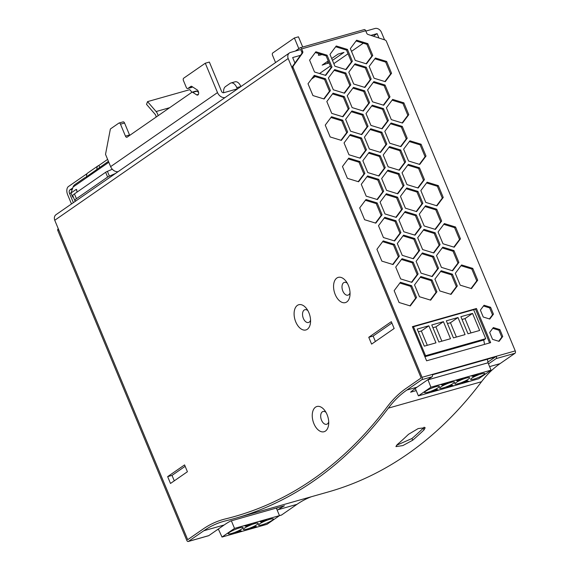 <?xml version="1.0" encoding="UTF-8"?>
<svg xmlns="http://www.w3.org/2000/svg" width="570" height="570" viewBox="0 0 570 570"><rect width="100%" height="100%" fill="white"/><g stroke="black" fill="none" stroke-linecap="round" stroke-linejoin="round"><path stroke-width="0.85" d="M319.542 53.837A6.555 1.047 157.4 0 0 319.278 54.015A6.555 1.047 157.4 0 0 318.324 55.09A6.555 1.047 157.4 0 0 321.972 54.585M327.066 414.561A13.11 7.724 -105.8 0 0 324.772 410.486A13.11 7.724 -105.8 0 0 314.369 408.234A13.11 7.724 -105.8 0 0 313.906 423.674A13.11 7.724 -105.8 0 0 322.606 431.903A13.11 7.724 -105.8 0 0 328.669 424.215A13.11 7.724 -105.8 0 0 327.066 414.561M326.019 412.402A6.648 3.919 -105.8 0 0 321.409 412.858A6.648 3.919 -105.8 0 0 321.523 420.19A6.648 3.919 -105.8 0 0 325.385 424.287A6.648 3.919 -105.8 0 0 328.719 421.928M308.919 312.78A13.11 7.724 -105.8 0 0 306.624 308.705A13.11 7.724 -105.8 0 0 296.222 306.461A13.11 7.724 -105.8 0 0 295.759 321.9A13.11 7.724 -105.8 0 0 304.458 330.123A13.11 7.724 -105.8 0 0 310.515 322.442A13.11 7.724 -105.8 0 0 308.919 312.78M307.871 310.629A6.648 3.919 -105.8 0 0 303.261 311.085A6.648 3.919 -105.8 0 0 303.368 318.416A6.648 3.919 -105.8 0 0 307.237 322.506A6.648 3.919 -105.8 0 0 310.572 320.155M348.384 285.435A13.11 7.724 -105.8 0 0 346.097 281.359A13.11 7.724 -105.8 0 0 335.687 279.108A13.11 7.724 -105.8 0 0 335.231 294.555A13.11 7.724 -105.8 0 0 343.924 302.777A13.11 7.724 -105.8 0 0 349.987 295.096A13.11 7.724 -105.8 0 0 348.384 285.435M347.337 283.283A6.648 3.919 -105.8 0 0 342.727 283.739A6.648 3.919 -105.8 0 0 342.841 291.063A6.648 3.919 -105.8 0 0 346.703 295.16A6.648 3.919 -105.8 0 0 350.037 292.809M365.847 31.079L374.96 28.5A5.622 4.453 -124.7 0 1 381.458 32.383L384.565 39.843M290.522 52.433L300.711 49.547L301.744 52.027A1.874 1.482 -124.7 0 1 301.644 53.687L292.346 66.662A1.874 1.482 55.3 0 0 292.203 68.201L421.145 377.96L406.146 388.355A187.281 110.345 -105.8 0 0 387.258 406.802A734.794 432.936 74.2 0 1 234.762 516.456A734.794 432.936 74.2 0 1 225.435 518.907A187.281 110.345 -105.8 0 0 223.062 519.534A187.281 110.345 -105.8 0 0 203.084 529.038L187.708 539.69L54.749 220.262A5.629 4.453 -124.7 0 1 56.024 214.669L289.453 52.939A5.629 4.453 -124.7 0 1 290.522 52.433M406.168 388.334L421.137 377.953L288.178 58.525L54.749 220.262M288.178 58.525A5.629 4.453 -124.7 0 1 289.453 52.939M170.494 483.46L187.409 471.739L184.573 464.906L167.658 476.627L170.494 483.46M371.597 344.116L394.155 328.491L391.312 321.665L368.761 337.29L371.597 344.116M406.139 388.348A187.281 110.345 -105.8 0 0 387.251 406.795A734.794 432.936 74.2 0 1 234.769 516.463A734.794 432.936 74.2 0 1 225.442 518.921A187.281 110.345 -105.8 0 0 223.062 519.541A187.281 110.345 -105.8 0 0 203.091 529.045L187.737 539.683M174.285 480.831L172.026 475.394L185.15 466.296M375.388 341.494L373.129 336.051L391.889 323.055M300.454 55.354L292.659 57.563L294.939 63.042M328.235 60.926L322.171 65.123L329.004 62.778M332.467 60.377L343.974 52.404L338.145 54.057L331.697 58.525M378.929 38.012L377.105 33.623L373.378 36.209M363.29 43.199L351.505 51.364M348.042 53.765L333.82 63.619M330.351 66.02L319.528 73.523M315.146 76.551L311.505 79.08M377.105 33.623L370.863 35.39M373.129 336.051L368.761 337.29M172.026 475.394L167.658 476.627M327.23 61.624L327.999 63.477M495.301 356.977L487.97 362.057M396.492 445.32L411.953 438.522A734.794 432.936 -105.8 0 0 423.268 428.198L424.166 427.165M58.226 228.62L57.948 229.005A1.874 1.482 55.3 0 0 57.777 230.451L186.775 540.346A1.874 1.104 -105.8 0 0 188.221 541.5A1.874 1.104 -105.8 0 0 188.428 541.407L203.796 530.755A183.533 108.136 74.2 0 1 223.376 521.443A183.533 108.136 74.2 0 1 225.706 520.83A738.542 435.145 -105.8 0 0 235.075 518.358A738.542 435.145 -105.8 0 0 388.341 408.141A183.533 108.136 74.2 0 1 406.852 390.058L421.857 379.67A1.874 1.104 -105.8 0 0 422.085 377.311L293.144 67.552A1.874 1.482 -124.7 0 1 293.286 66.006L302.584 53.038A1.874 1.482 55.3 0 0 302.684 51.371L301.651 48.892A1.874 1.104 -105.8 0 0 300.198 47.745A1.874 1.104 -105.8 0 0 299.998 47.837L295.338 51.065M235.075 518.358L328.249 491.953A738.542 435.145 -105.8 0 0 481.515 381.729A183.533 108.136 74.2 0 1 493.591 368.669L493.591 368.669A183.533 108.136 -105.8 0 1 500.025 363.653L489.594 366.61M397.212 444.621A738.542 435.145 -105.8 0 0 408.526 434.304L418.152 428.576L425.192 427.707L423.987 429.923A738.542 435.145 74.2 0 1 412.673 440.24L402.876 445.576L395.915 446.616L397.212 444.621M488.469 363.909L496.099 358.623A1.874 1.104 -105.8 0 0 496.342 356.3L432.281 374.454A1.874 1.104 74.2 0 1 432.039 376.784L417.041 387.173A183.533 108.136 -105.8 0 0 410.607 392.189L416.221 390.6M364.059 29.683A1.874 1.104 74.2 0 1 364.259 29.59A1.874 1.104 74.2 0 1 365.705 30.737L366.738 33.217A1.874 1.482 55.3 0 0 368.056 34.478L385.049 40A1.874 1.482 -124.7 0 1 386.367 41.261L515.251 350.899A1.874 1.104 74.2 0 1 515.024 353.257L500.025 363.653M281.167 515.116A1.874 1.104 74.2 0 0 281.388 515.095A1.874 1.104 74.2 0 0 281.587 515.002L296.963 504.343A183.533 108.136 -105.8 0 1 303.361 500.41L303.375 500.403A183.533 108.136 74.2 0 1 311.419 496.719M277.861 507.635A187.281 110.345 -105.8 0 0 277.326 508.005L276.528 508.554M277.241 510.264L278.039 509.708A183.533 108.136 74.2 0 1 284.437 505.775L230.565 521.037A183.533 108.136 -105.8 0 0 224.167 524.977L208.791 535.629A1.874 1.104 74.2 0 1 208.591 535.729A1.874 1.104 74.2 0 1 208.378 535.75M187.715 539.697L58.717 229.796L57.777 230.451M415.509 388.882L414.191 389.253M496.342 356.3L495.401 356.948L432.402 374.803M412.53 327.009L475.508 309.161L489.573 342.948M483.467 306.005L489.63 307.9L492.501 314.797L489.416 318.929M492.765 328.334L498.928 330.23L501.8 337.127L498.707 341.259M315.296 52.533L326.126 55.86L331.049 67.68L325.342 75.304M335.68 46.754L346.503 50.082L351.426 61.902L345.726 69.526M356.058 40.976L366.888 44.303L371.811 56.131L366.104 63.755M313.721 76.116L324.544 79.437L329.467 91.264L323.767 98.888M334.098 70.338L344.928 73.665L349.852 85.486L344.145 93.11M354.483 64.56L365.313 67.887L370.229 79.707L364.529 87.331M374.861 58.781L385.691 62.109L390.614 73.936L384.914 81.56M332.524 93.922L343.354 97.242L348.27 109.07L342.57 116.693M352.908 88.143L363.731 91.471L368.655 103.291L362.955 110.915M373.286 82.365L384.116 85.692L389.039 97.513L383.332 105.136M330.949 117.505L341.772 120.826L346.695 132.653L340.995 140.277M351.327 111.727L362.157 115.047L367.08 126.875L361.373 134.499M371.711 105.949L382.541 109.269L387.457 121.097L381.757 128.72M392.089 100.17L402.919 103.498L407.842 115.318L402.142 122.942M349.752 135.311L360.582 138.631L365.498 150.459L359.798 158.082M370.13 129.532L380.959 132.853L385.883 144.68L380.183 152.304M390.514 123.754L401.344 127.074L406.268 138.902L400.56 146.526M348.177 158.888L359 162.215L363.924 174.042L358.224 181.666M368.555 153.116L379.385 156.436L384.308 168.264L378.601 175.888M388.94 147.338L399.762 150.658L404.686 162.486L398.986 170.109M409.317 141.56L420.147 144.88L425.07 156.707L419.37 164.331M366.98 176.693L377.81 180.02L382.726 191.848L377.026 199.471M387.358 170.922L398.188 174.242L403.111 186.069L397.411 193.693M407.742 165.143L418.572 168.464L423.496 180.291L417.789 187.915M365.399 200.277L376.228 203.604L381.152 215.424L375.452 223.048M385.783 194.498L396.613 197.826L401.536 209.646L395.829 217.277M406.168 188.727L416.991 192.047L421.914 203.875L416.214 211.498M426.545 182.949L437.375 186.269L442.299 198.096L436.599 205.72M384.209 218.082L395.039 221.409L399.955 233.23L394.255 240.854M404.586 212.304L415.416 215.631L420.339 227.451L414.639 235.082M424.971 206.532L435.801 209.853L440.724 221.68L435.017 229.304M382.627 241.666L393.457 244.986L398.38 256.814L392.68 264.437M403.011 235.887L413.841 239.215L418.765 251.035L413.058 258.659M423.396 230.109L434.219 233.436L439.142 245.257L433.442 252.888M443.774 224.338L454.603 227.658L459.527 239.486L453.827 247.109M401.437 259.471L412.26 262.791L417.183 274.619L411.483 282.243M421.814 253.693L432.644 257.02L437.568 268.841L431.868 276.464M442.199 247.914L453.029 251.242L457.952 263.062L452.245 270.693M399.855 283.055L410.685 286.375L415.608 298.203L409.908 305.826M420.24 277.276L431.07 280.597L435.993 292.424L430.286 300.048M461.002 265.72L471.832 269.047L476.755 280.868L471.048 288.491M440.624 271.498L451.447 274.826L456.37 286.646L450.671 294.27M489.787 319.036L493.442 314.148L490.57 307.251L484.044 305.242L480.382 310.137L483.253 317.034L489.787 319.036M499.078 341.366L502.74 336.478L499.869 329.581L493.335 327.572L489.673 332.467L492.544 339.364L499.078 341.366M412.388 326.667L426.602 360.803L490.656 342.641L476.449 308.505L412.388 326.667M325.712 75.418L331.982 67.032L327.066 55.205L315.865 51.77L309.596 60.156L314.512 71.984L325.712 75.418M346.09 69.64L352.367 61.254L347.444 49.426L336.25 45.992L329.973 54.378L334.896 66.206L346.09 69.64M366.474 63.869L372.751 55.475L367.828 43.655L356.628 40.213L350.358 48.607L355.281 60.427L366.474 63.869M324.138 99.002L330.408 90.616L325.484 78.788L314.291 75.354L308.014 83.74L312.937 95.568L324.138 99.002M344.515 93.224L350.792 84.837L345.869 73.01L334.668 69.576L328.398 77.962L333.322 89.789L344.515 93.224M364.9 87.445L371.17 79.059L366.246 67.231L355.053 63.797L348.783 72.183L353.699 84.011L364.9 87.445M385.277 81.667L391.554 73.281L386.631 61.46L375.438 58.019L369.161 66.412L374.084 78.233L385.277 81.667M342.94 116.807L349.211 108.421L344.294 96.594L333.094 93.159L326.824 101.546L331.74 113.373L342.94 116.807M363.318 111.029L369.595 102.643L364.672 90.815L353.478 87.381L347.201 95.767L352.125 107.595L363.318 111.029M383.703 105.251L389.98 96.864L385.056 85.037L373.856 81.603L367.586 89.989L372.509 101.816L383.703 105.251M341.359 140.391L347.636 131.998L342.713 120.177L331.519 116.736L325.242 125.129L330.165 136.95L341.359 140.391M361.743 134.613L368.021 126.227L363.097 114.399L351.897 110.965L345.627 119.351L350.55 131.178L361.743 134.613M382.128 128.834L388.398 120.448L383.475 108.621L372.281 105.186L366.004 113.573L370.928 125.4L382.128 128.834M402.505 123.056L408.783 114.67L403.859 102.842L392.666 99.408L386.389 107.794L391.312 119.622L402.505 123.056M360.169 158.196L366.439 149.803L361.515 137.983L350.322 134.541L344.052 142.935L348.968 154.755L360.169 158.196M380.546 152.418L386.823 144.032L381.9 132.204L370.707 128.77L364.43 137.156L369.353 148.984L380.546 152.418M400.931 146.64L407.208 138.254L402.285 126.426L391.084 122.992L384.814 131.378L389.738 143.205L400.931 146.64M358.587 181.773L364.864 173.387L359.941 161.566L348.747 158.125L342.47 166.511L347.394 178.339L358.587 181.773M378.972 176.002L385.249 167.609L380.325 155.788L369.125 152.347L362.855 160.74L367.778 172.56L378.972 176.002M399.356 170.223L405.626 161.837L400.703 150.01L389.51 146.576L383.232 154.962L388.156 166.789L399.356 170.223M419.734 164.445L426.011 156.059L421.088 144.231L409.894 140.797L403.617 149.183L408.54 161.011L419.734 164.445M377.397 199.578L383.667 191.192L378.744 179.365L367.55 175.93L361.273 184.317L366.197 196.144L377.397 199.578M397.774 193.807L404.052 185.414L399.128 173.594L387.935 170.152L381.658 178.545L386.581 190.366L397.774 193.807M418.159 188.029L424.436 179.643L419.513 167.815L408.312 164.381L402.042 172.767L406.966 184.587L418.159 188.029M375.815 223.162L382.092 214.776L377.169 202.948L365.976 199.514L359.698 207.9L364.622 219.728L375.815 223.162M396.2 217.384L402.477 208.998L397.554 197.17L386.353 193.736L380.083 202.122L385.007 213.95L396.2 217.384M416.584 211.613L422.855 203.219L417.931 191.399L406.738 187.958L400.461 196.351L405.384 208.171L416.584 211.613M436.962 205.834L443.239 197.441L438.316 185.62L427.122 182.186L420.845 190.572L425.769 202.393L436.962 205.834M394.625 240.968L400.895 232.581L395.972 220.754L384.779 217.32L378.501 225.706L383.425 237.533L394.625 240.968M415.003 235.189L421.28 226.803L416.357 214.976L405.163 211.541L398.886 219.927L403.809 231.755L415.003 235.189M435.387 229.418L441.657 221.025L436.741 209.204L425.541 205.763L419.271 214.156L424.194 225.977L435.387 229.418M393.043 264.551L399.321 256.165L394.397 244.338L383.204 240.903L376.927 249.29L381.85 261.117L393.043 264.551M413.428 258.773L419.705 250.387L414.782 238.559L403.581 235.125L397.311 243.511L402.235 255.339L413.428 258.773M433.813 252.994L440.083 244.608L435.159 232.781L423.966 229.347L417.689 237.733L422.612 249.56L433.813 252.994M454.19 247.223L460.467 238.83L455.544 227.01L444.351 223.568L438.074 231.962L442.997 243.782L454.19 247.223M411.853 282.357L418.124 273.971L413.2 262.143L402.007 258.709L395.73 267.095L400.653 278.922L411.853 282.357M432.231 276.578L438.508 268.192L433.585 256.365L422.391 252.93L416.114 261.317L421.038 273.144L432.231 276.578M452.616 270.8L458.886 262.414L453.969 250.586L442.769 247.152L436.499 255.538L441.415 267.366L452.616 270.8M410.272 305.94L416.549 297.547L411.626 285.727L400.432 282.285L394.155 290.679L399.078 302.499L410.272 305.94M430.656 300.162L436.926 291.776L432.01 279.948L420.81 276.514L414.54 284.9L419.463 296.728L430.656 300.162M471.418 288.605L477.696 280.219L472.772 268.392L461.572 264.957L455.302 273.344L460.225 285.171L471.418 288.605M451.041 294.384L457.311 285.998L452.388 274.17L441.194 270.736L434.917 279.122L439.841 290.949L451.041 294.384M217.213 529.794L218.602 529.402M293.144 67.552L292.203 68.201M456.37 286.646L457.311 285.998M451.447 274.826L452.388 274.17M476.755 280.868L477.696 280.219M471.832 269.047L472.772 268.392M435.993 292.424L436.926 291.776M431.07 280.597L432.01 279.948M415.608 298.203L416.549 297.547M410.685 286.375L411.626 285.727M457.952 263.062L458.886 262.414M453.029 251.242L453.969 250.586M437.568 268.841L438.508 268.192M432.644 257.02L433.585 256.365M417.183 274.619L418.124 273.971M412.26 262.791L413.2 262.143M459.527 239.486L460.467 238.83M454.603 227.658L455.544 227.01M439.142 245.257L440.083 244.608M434.219 233.436L435.159 232.781M418.765 251.035L419.705 250.387M413.841 239.215L414.782 238.559M398.38 256.814L399.321 256.165M393.457 244.986L394.397 244.338M440.724 221.68L441.657 221.025M435.801 209.853L436.741 209.204M420.339 227.451L421.28 226.803M415.416 215.631L416.357 214.976M399.955 233.23L400.895 232.581M395.039 221.409L395.972 220.754M442.299 198.096L443.239 197.441M437.375 186.269L438.316 185.62M421.914 203.875L422.855 203.219M416.991 192.047L417.931 191.399M401.536 209.646L402.477 208.998M396.613 197.826L397.554 197.17M381.152 215.424L382.092 214.776M376.228 203.604L377.169 202.948M423.496 180.291L424.436 179.643M418.572 168.464L419.513 167.815M403.111 186.069L404.052 185.414M398.188 174.242L399.128 173.594M382.726 191.848L383.667 191.192M377.81 180.02L378.744 179.365M425.07 156.707L426.011 156.059M420.147 144.88L421.088 144.231M404.686 162.486L405.626 161.837M399.762 150.658L400.703 150.01M384.308 168.264L385.249 167.609M379.385 156.436L380.325 155.788M363.924 174.042L364.864 173.387M359 162.215L359.941 161.566M406.268 138.902L407.208 138.254M401.344 127.074L402.285 126.426M385.883 144.68L386.823 144.032M380.959 132.853L381.9 132.204M365.498 150.459L366.439 149.803M360.582 138.631L361.515 137.983M407.842 115.318L408.783 114.67M402.919 103.498L403.859 102.842M387.457 121.097L388.398 120.448M382.541 109.269L383.475 108.621M367.08 126.875L368.021 126.227M362.157 115.047L363.097 114.399M346.695 132.653L347.636 131.998M341.772 120.826L342.713 120.177M389.039 97.513L389.98 96.864M384.116 85.692L385.056 85.037M368.655 103.291L369.595 102.643M363.731 91.471L364.672 90.815M348.27 109.07L349.211 108.421M343.354 97.242L344.294 96.594M390.614 73.936L391.554 73.281M385.691 62.109L386.631 61.46M370.229 79.707L371.17 79.059M365.313 67.887L366.246 67.231M349.852 85.486L350.792 84.837M344.928 73.665L345.869 73.01M329.467 91.264L330.408 90.616M324.544 79.437L325.484 78.788M371.811 56.131L372.751 55.475M366.888 44.303L367.828 43.655M351.426 61.902L352.367 61.254M346.503 50.082L347.444 49.426M331.049 67.68L331.982 67.032M326.126 55.86L327.066 55.205M475.508 309.161L476.449 308.505M501.8 337.127L502.74 336.478M498.928 330.23L499.869 329.581M492.501 314.797L493.442 314.148M489.63 307.9L490.57 307.251M254.826 523.559A8.051 1.29 -22.6 0 1 258.224 523.267A8.051 1.29 -22.6 0 1 254.569 526.032A8.051 1.29 -22.6 0 1 246.746 529.159A8.051 1.29 -22.6 0 1 243.354 529.452A8.051 1.29 -22.6 0 1 247.01 526.687A8.051 1.29 -22.6 0 1 254.826 523.559M269.966 519.27A8.051 1.29 -22.6 0 1 273.365 518.971A8.051 1.29 -22.6 0 1 269.71 521.742A8.051 1.29 -22.6 0 1 261.887 524.87A8.051 1.29 -22.6 0 1 258.495 525.162A8.051 1.29 -22.6 0 1 262.15 522.398A8.051 1.29 -22.6 0 1 269.966 519.27M239.685 527.849A8.051 1.29 -22.6 0 1 243.077 527.556A8.051 1.29 -22.6 0 1 239.421 530.321A8.051 1.29 -22.6 0 1 231.605 533.449A8.051 1.29 -22.6 0 1 228.214 533.748A8.051 1.29 -22.6 0 1 231.869 530.984A8.051 1.29 -22.6 0 1 239.685 527.849M276.329 508.07L279.485 515.651L266.988 524.307L222.015 537.054L234.519 528.397L231.363 520.816M218.331 529.024L222.015 537.054M234.519 528.397L281.388 515.095M261.181 522.263A11.236 1.796 -22.6 0 1 266.454 519.918L260.034 521.742A11.236 1.796 -22.6 0 1 261.16 522.042A11.236 1.796 -22.6 0 1 261.167 522.263L261.174 522.241M255.531 526.167A11.236 1.796 -22.6 0 1 250.259 528.511L256.685 526.687A11.236 1.796 -22.6 0 1 255.552 526.388A11.236 1.796 -22.6 0 1 255.545 526.167L255.531 526.167M246.041 526.552A11.236 1.796 -22.6 0 1 251.313 524.208L244.886 526.032A11.236 1.796 -22.6 0 1 246.019 526.331A11.236 1.796 -22.6 0 1 246.026 526.552L246.041 526.552M241.545 530.984A11.236 1.796 -22.6 0 1 240.412 530.677A11.236 1.796 -22.6 0 1 240.405 530.456A11.236 1.796 -22.6 0 1 235.118 532.8L241.545 530.984M481.5 373.834A7.609 1.218 157.4 0 0 474.105 376.791A7.609 1.218 157.4 0 0 470.656 379.406A7.609 1.218 157.4 0 0 473.862 379.128A7.609 1.218 157.4 0 0 481.251 376.172A7.609 1.218 157.4 0 0 484.707 373.557A7.609 1.218 157.4 0 0 481.5 373.834M466.289 378.053A8.051 1.29 157.4 0 0 458.465 381.18A8.051 1.29 157.4 0 0 454.81 383.952A8.051 1.29 157.4 0 0 458.209 383.653A8.051 1.29 157.4 0 0 466.025 380.525A8.051 1.29 157.4 0 0 469.68 377.76A8.051 1.29 157.4 0 0 466.289 378.053M436.007 386.638A8.051 1.29 157.4 0 0 428.184 389.766A8.051 1.29 157.4 0 0 424.529 392.53A8.051 1.29 157.4 0 0 427.928 392.238A8.051 1.29 157.4 0 0 435.744 389.111A8.051 1.29 157.4 0 0 439.399 386.339A8.051 1.29 157.4 0 0 436.007 386.638M451.148 382.349A8.051 1.29 157.4 0 0 443.325 385.477A8.051 1.29 157.4 0 0 439.67 388.241A8.051 1.29 157.4 0 0 443.068 387.942A8.051 1.29 157.4 0 0 450.884 384.814A8.051 1.29 157.4 0 0 454.539 382.05A8.051 1.29 157.4 0 0 451.148 382.349M484.564 344.373L483.738 340.041L485.711 338.673L473.642 309.688M487.421 359.207L488.005 362.805L491.062 370.144L430.906 387.201L418.409 395.858L415.309 388.412M418.409 395.858L478.565 378.808L491.062 370.144M467.293 380.575A11.236 1.796 -22.6 0 1 462.014 382.919L468.433 381.102A11.236 1.796 -22.6 0 1 467.307 380.796A11.236 1.796 -22.6 0 1 467.293 380.575M436.713 389.246A11.236 1.796 -22.6 0 1 431.44 391.59L437.86 389.766A11.236 1.796 -22.6 0 1 436.734 389.467A11.236 1.796 -22.6 0 1 436.72 389.246L436.72 389.246M472.922 376.677A11.236 1.796 -22.6 0 1 478.209 374.326L471.782 376.15A11.236 1.796 -22.6 0 1 472.915 376.457A11.236 1.796 -22.6 0 1 472.922 376.677M442.363 385.334A11.236 1.796 -22.6 0 1 447.635 382.997L441.209 384.814A11.236 1.796 -22.6 0 1 442.341 385.12A11.236 1.796 -22.6 0 1 442.349 385.341L442.363 385.334M451.853 384.957A11.236 1.796 -22.6 0 1 446.581 387.294L453 385.477A11.236 1.796 -22.6 0 1 451.875 385.17A11.236 1.796 -22.6 0 1 451.86 384.95L451.86 384.95M457.503 381.045A11.236 1.796 -22.6 0 1 462.776 378.701L456.349 380.525A11.236 1.796 -22.6 0 1 457.482 380.824A11.236 1.796 -22.6 0 1 457.489 381.045L457.503 381.045M427.913 379.641L430.906 387.201M413.492 326.738L425.555 355.723L424.728 356.293M479.641 330.472L472.537 313.4L460.888 316.706L467.991 333.771L479.641 330.472M465.077 334.597L457.974 317.526L446.331 320.832L453.435 337.896L465.077 334.597M450.521 338.722L443.417 321.658L431.768 324.957L438.872 342.021L450.521 338.722M435.964 342.848L428.861 325.784L417.212 329.082L424.315 346.154L435.964 342.848M485.711 338.673L425.555 355.723M488.105 362.741L427.949 379.791M483.738 340.041L424.899 356.713M488.005 362.805L427.849 379.855M427.301 345.306L421.344 330.992L428.861 325.784M421.344 330.992L418.359 331.833M441.857 341.181L435.9 326.867L443.417 321.658M435.9 326.867L432.915 327.707M456.413 337.055L450.457 322.734L457.974 317.526M450.457 322.734L447.471 323.582M470.977 332.923L465.013 318.609L472.537 313.4M465.013 318.609L462.035 319.457M73.217 196.757L72.682 197.127L70.979 193.031L73.081 187.038A7.488 5.935 -124.7 0 1 74.948 184.537L84.83 177.69M115.397 173.529L109.397 176.137A2.807 0.449 157.4 0 0 107.63 177.063L105.642 172.29A2.807 0.449 -22.6 0 1 107.409 171.356L112.304 169.233M76.43 198.688A11.236 1.796 157.4 0 0 74.791 200.526L72.796 195.752A11.236 1.796 -22.6 0 1 74.435 193.907L76.43 198.688L107.63 177.063M74.791 200.526A11.236 1.796 157.4 0 0 76.002 200.825M74.435 193.907L105.642 172.29M118.033 171.705A7.118 5.636 -124.7 0 1 110.63 166.632L105.521 154.349L110.324 129.29A1.902 1.119 74.2 0 1 110.537 128.87L118.831 123.127A1.874 1.104 74.2 0 1 119.03 123.027A1.874 1.104 74.2 0 1 120.484 124.182L125.45 136.123A1.874 1.104 74.2 0 0 126.903 137.277A1.874 1.104 74.2 0 0 127.103 137.185L191.876 92.304A1.874 1.104 74.2 0 1 192.076 92.205A1.874 1.104 74.2 0 1 192.76 92.347L196.643 94.862A2.807 1.653 74.2 0 0 197.662 95.069A2.807 1.653 74.2 0 0 198.638 92.725A2.807 1.653 74.2 0 0 197.149 89.875L191.805 86.412A1.874 1.104 74.2 0 0 191.128 86.27A1.874 1.104 74.2 0 0 190.929 86.369L187.936 88.443A1.874 1.104 74.2 0 1 187.737 88.535A1.874 1.104 74.2 0 1 186.283 87.381L183.44 80.555A1.874 1.104 74.2 0 1 183.675 78.197L205.286 63.22L209.361 62.066L221.58 91.428A1.874 1.482 55.3 0 0 223.746 92.718L237.776 88.742M302.713 47.032L298.459 36.815L294.384 37.969L272.774 52.946A1.874 1.104 74.2 0 0 272.538 55.304L275.381 62.13A1.874 1.104 74.2 0 0 275.595 62.536M298.83 48.65L294.384 37.969M205.286 63.22L217.505 92.582A7.118 5.636 55.3 0 0 224.908 97.655M122.906 121.973A1.874 1.104 74.2 0 1 123.106 121.873A1.874 1.104 74.2 0 1 124.559 123.027L129.532 134.969A1.874 1.104 74.2 0 0 129.725 135.361M195.952 91.143A1.874 1.104 74.2 0 1 196.151 91.05A1.874 1.104 74.2 0 1 196.835 91.193L198.581 92.326M187.936 88.443L192.56 86.904M192.012 87.281A1.874 1.104 74.2 0 1 191.812 87.381A1.874 1.104 74.2 0 1 191.591 87.402M240.896 86.576L236.757 87.573A7.488 4.41 -105.8 0 0 230.957 82.971A7.488 4.41 -105.8 0 0 230.159 83.348L225.456 86.604A7.488 4.41 -105.8 0 0 223.668 92.739M237.298 88.877L236.757 87.573M230.957 82.971L235.032 81.816A7.488 4.41 74.2 0 1 240.832 86.419M72.768 187.943L69.868 189.953A2.757 1.624 -105.8 0 0 69.533 193.422L70.979 193.009L76.223 189.39L76.85 190.893M76.672 189.554L77.014 192.126M85.543 177.427L108.428 161.339M107.623 159.393L98.909 165.428L99.714 167.38M98.909 165.428A4.118 3.263 55.3 0 0 98.126 165.799A4.118 3.263 55.3 0 0 97.007 169.254M86.669 176.422A4.118 3.263 -124.7 0 1 87.787 172.959L98.126 165.799M87.167 173.565L68.443 186.533A6.505 3.833 -105.8 0 0 67.652 194.726L71.492 203.953M156.059 117.121A2.757 1.624 -105.8 0 0 155.083 114.249L146.511 104.338L147.537 101.631L189.76 89.661L191.99 92.24M158.139 115.682A6.505 3.833 -105.8 0 0 156.116 111.542L147.537 101.631M69.533 193.422L73.373 202.649M481.515 381.729L388.341 408.141M515.024 353.257L496.099 358.623M296.963 504.343L278.039 509.708M281.587 515.002L279.464 515.601M365.705 30.737L301.651 48.892M515.251 350.899L422.085 377.311M432.039 376.784L421.857 379.67M417.041 387.173L406.852 390.058M224.167 524.977L203.796 530.755M208.791 535.629L188.428 541.407M301.744 52.027L302.684 51.371M301.644 53.687L302.584 53.038M292.346 66.662L293.286 66.006M423.987 429.923L423.268 428.198M412.673 440.24L411.953 438.522M217.505 92.582L110.63 166.632M125.45 136.123L129.532 134.969M120.484 124.182L124.559 123.027M190.929 86.369L191.342 86.248M196.643 94.862L198.417 94.364M192.76 92.347L196.835 91.193M108.82 162.272L73.081 187.038M117.327 172.197L117.128 171.72M107.409 171.356L109.397 176.137M72.305 189.261L69.868 189.953M156.116 111.542L169.646 107.701M236.913 515.843L234.762 516.456M224.145 519.234L223.062 519.541M364.259 29.59L300.198 47.745M208.591 535.729L188.221 541.5M260.925 521.486L261.16 522.042M245.784 525.775L246.019 526.331M457.247 380.268L457.482 380.824M442.106 384.565L442.341 385.12M472.68 375.894L472.915 376.457M119.03 123.027L123.106 121.873M187.737 88.535L191.812 87.381M192.076 92.205L196.151 91.05"/></g></svg>
